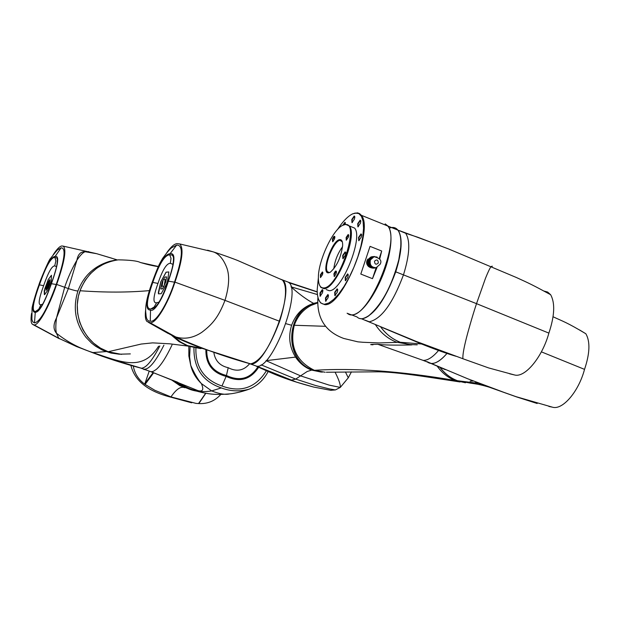 <?xml version="1.0" encoding="UTF-8"?>
<svg xmlns="http://www.w3.org/2000/svg" width="620" height="620" viewBox="0 0 620 620"><rect width="100%" height="100%" fill="white"/><g stroke="black" fill="none" stroke-linecap="round" stroke-linejoin="round"><path stroke-width="0.93" d="M249.589 363.754C243.722 370.706 236.6 372.015 228.214 367.707C219.837 365.831 215.039 360.693 213.815 352.284M258.641 367.288C250.558 379.642 239.723 382.679 226.129 376.402C212.358 372.791 205.608 363.824 205.894 349.51M206.77 349.827C206.483 363.405 213.04 371.969 226.432 375.503C239.708 381.626 250.17 378.758 257.827 366.908M195.889 348.13C195.455 367.203 204.151 379.835 221.976 386.02C240.878 392.917 255.68 387.841 266.383 370.783M268.15 371.543C263.763 379.905 257.455 385.772 249.225 389.143C239.754 391.77 230.454 391.367 221.325 387.919C202.694 381.471 193.572 368.102 193.967 347.812M163.92 345.154C155.194 362.514 148.335 370.473 143.352 369.024C148.335 370.473 155.194 362.514 163.92 345.154M144.08 369.28L151.102 371.76L153.318 371.357L156.325 369.381C160.882 365.529 166.121 357.391 172.027 344.976M150.807 371.706L177.483 382.16C186.372 387.702 193.13 390.499 197.749 390.538C202.856 392.01 204.065 389.693 201.368 383.563C198.013 379.804 194.463 373.705 190.712 365.281L188.852 355.965L188.829 347.053M190.084 347.254L189.619 356.903L190.712 365.281C192.37 372.163 195.928 378.262 201.368 383.563L211.66 390.91C202.143 392.452 193.797 391.483 186.628 387.981L174.313 380.951M149.219 371.14L144.925 383.54L145.057 384.416L154.861 390.298L170.957 396.909C176.359 389.073 180.924 386.02 184.651 387.74L171.074 379.603L180.033 385.749L190.193 389.298M226.432 375.503L228.214 367.707M145.08 384.431L153.675 372.76M170.957 396.909L195.982 403.387L198.563 403.558L205.794 393.258M205.685 393.235L198.54 403.558C207.46 404.077 214.884 401.039 220.828 394.436M130.882 365.265C134.424 380.153 146.948 390.577 168.462 396.552L191.712 402.806M145.057 384.416C138.531 379.727 134.61 373.573 133.285 365.963M144.375 369.388L143.972 369.605M143.375 369.032L145.971 369.969M153.179 372.574L144.925 383.54M548.87 406.441L552.312 407.146C562.386 410.549 578.646 391.786 584.528 369.365C589.876 353.478 590.325 341.612 585.877 333.777L579.669 330.01M423.15 360.398L427.312 361.987C432.318 365.529 438.859 362.692 446.919 353.485C441.091 360.298 435.883 363.638 431.311 363.506L426.831 361.576M537.176 403.496L516.538 396.901L478.407 383.331L457.436 380.726L470.177 383.075C474.811 383.881 478.144 383.78 491.675 387.903M475.757 382.633L477.051 382.401M440.115 367.451C444.904 373.728 450.678 378.154 457.436 380.726M473.463 381.013L470.301 381.176M476.85 382.323L475.478 382.571M457.25 380.649C450.376 377.983 444.602 373.558 439.936 367.381M470.1 381.161L473.386 380.99M437.216 366.195C441.967 372.907 447.981 377.681 455.266 380.51L465.488 382.765M325.144 372.256L314.363 370.303C296.096 361.235 289.408 346.224 294.291 325.267C297.453 316.347 303.01 309.752 310.976 305.474L317.487 302.963M321.71 372.085L313.1 370.21C282.271 360.569 285.735 307.838 317.494 302.7C285.859 308.062 282.542 360.608 313.286 370.225L322.346 372.124M317.494 302.452L313.619 303.358C303.017 306.885 295.686 314.185 291.625 325.26C288.13 336.559 289.439 347.169 295.546 357.089L266.034 360.677L300.692 375.914L329.057 385.09L340.287 387.415L348.285 377.797L351.439 371.853M295.546 357.089C299.631 363.235 304.994 367.567 311.628 370.101L307.179 371.504L295.694 379.091L315.65 385.531L329.716 388.98L335.412 389.926L340.287 387.415C340.597 384.679 338.861 379.603 335.079 372.194M345.418 371.961L348.285 377.797M330.53 390.321L335.412 389.926M317.208 291.819L288.184 282.131M313.619 303.358C306.947 299.855 299.406 294.345 291.012 286.835L317.432 294.554M291.625 325.26L285.897 323.671M256.742 366.188L296.492 382.122L313.612 387.05L331.103 390.391M509.485 373.752L514.538 374.968C524.993 378.029 542.298 357.213 548.878 333.111C554.644 315.751 555.226 302.947 550.622 294.694L547.638 292.051L543.895 291.044M492.342 266.197L491.087 266.553C489.893 268.08 488.049 271.94 485.53 278.163L476.517 303.653L548.878 333.111M365.025 320.145L369.288 321.788C381.378 319.029 392.77 303.397 403.457 274.892C409.696 254.696 410.44 240.824 405.674 233.267L417.872 237.266L448.849 249.07L516.212 277.435C529.899 283.658 532.526 284.898 550.622 294.694M455.933 356.26C447.284 353.757 435.821 349.665 421.546 343.984L382.997 327.825M380.564 326.771C385.942 334.11 392.522 339.272 400.295 342.263L408.704 344.48L417.221 344.844L408.65 344.472L400.295 342.263C392.375 339.156 385.795 333.994 380.564 326.771M395.219 227.958L398.118 230.206C402.806 237.739 402.016 251.619 395.746 271.839C385.043 300.375 373.697 316.053 361.7 318.866L416.19 341.411L464.062 359.158M361.7 318.866L359.29 318.409M514.538 374.968L488.607 367.916L462.923 358.755C462.574 355.462 463.752 348.463 466.472 337.76C467.17 334.862 472.215 316.464 476.517 303.653L395.746 271.839M410.967 344.945L410.959 344.945C394.46 345.317 383.408 345.092 377.805 344.286C370.326 344.371 368.722 344.542 372.976 344.805M375.309 324.477C380.657 332.808 387.717 338.706 396.482 342.155L411.486 344.805M317.928 297.337C316.549 317.959 325.167 331.669 343.767 338.458L357.903 341.845L363.033 342.279L379.153 342.938L400.295 342.263L421.546 343.984M438.572 350.455C432.807 357.197 427.676 360.514 423.173 360.398L377.805 344.286M165.734 282.038L164.238 285.464L165.23 279.574L163.378 279.713L164.974 277.001L166.517 276.884L165.734 282.038L164.238 285.464M165.253 279.589L163.378 279.713M165.811 282.069L166.524 276.892M158.441 293.834L160.844 281.883L166.129 272.211L168.865 271.947L166.059 272.18L160.774 281.852L158.348 292.578L158.441 293.834L161.208 293.71L166.548 283.976L167.462 281.325L168.873 271.947M160.898 288.966L162.378 288.866L163.975 286.153L162.308 288.842L160.782 288.92L162.06 282.325L163.044 280.372L162.083 286.254L163.044 280.372M159.247 302.025L156.643 302.769C152.691 303.382 153.132 296.933 157.968 283.433C162.502 269.971 166.625 263.26 170.345 263.298L173.042 264.376M169.702 254.789C164.602 255.068 158.976 264.267 152.807 282.402C146.335 300.591 145.7 309.426 150.9 308.915L151.606 308.869C156.581 308.156 162.068 298.925 168.051 281.185C172.244 269.948 174.011 261.803 173.36 256.75L172.159 255.029L169.702 254.789L171.019 258.339L170.345 263.298M170.082 253.696C175.716 252.627 175.142 261.779 168.369 281.162C163.316 298.019 154.117 312.759 150.513 310.015C145.204 310.403 145.863 301.204 152.512 282.425C158.914 263.702 164.765 254.13 170.082 253.696L176.661 245.094L171.748 247.706C170.221 248.581 167.152 252.185 162.541 258.524C159.906 263.547 159.735 261.787 152.078 282.557M152.512 282.425L152.016 282.736C146.901 297.042 144.863 307.365 145.909 313.704C146.126 318.928 147.576 321.4 150.273 321.113C155.512 323.206 167.439 304.242 174.507 282.162C182.83 257.215 183.551 244.861 176.661 245.094M166.834 252.619C171.012 246.745 174.453 243.745 177.165 243.637L179.645 243.924C183.946 247.853 182.381 260.586 174.941 282.131C167.757 304.738 155.047 324.942 149.761 322.586L147.072 321.555C145.351 319.928 144.886 315.882 145.692 309.411M172.561 335.784C180.219 339.683 190.255 343.929 202.67 348.517L250.488 363.87C260.005 361.91 269.723 347.719 279.643 321.3C286.394 299.778 287.331 286.022 282.441 280.054L280.209 279.039M173.523 336.265L180.621 342.007L187.612 345.635L203.461 348.626M280.093 278.992L282.216 279.822C296.414 287.184 266.034 367.66 250.472 363.909L248.659 363.359M250.085 363.863L256.633 366.18C272.351 369.993 302.684 289.61 288.339 282.193L286.161 281.348M152.807 282.402L157.968 283.433M150.9 308.915L154.109 307.055L156.643 302.769M162.053 286.246L163.905 286.122M48.252 279.496L44.245 290.764L44.33 294.477L44.787 294.446L47.601 290.501L51.212 280.953L51.452 275.264L48.252 279.496L51.46 275.264M44.454 294.717L44.725 288.982L48.306 279.519M42.858 304.071L40.936 304.714C37.898 305.303 38.797 298.956 43.625 285.673C48.221 272.428 51.917 265.841 54.715 265.895L56.567 266.685M35.58 311.426L35.898 311.411C39.75 311.116 44.849 301.894 51.197 283.728C55.955 271.01 57.947 262.524 57.172 258.261L54.808 257.292C50.879 257.571 45.748 266.763 39.409 284.867C32.845 303.041 31.574 311.891 35.58 311.426L38.734 309.287L40.936 304.714M39.409 284.867L43.625 285.673M35.27 312.31C31.194 312.674 32.511 303.529 39.223 284.89C45.748 266.305 51.049 256.812 55.126 256.409C59.497 255.378 58.257 264.476 51.39 283.712C44.593 302.986 39.223 312.519 35.27 312.31L34.48 322.896C39.99 321.935 47.236 309.132 56.226 284.495C64.658 259.974 66.294 247.76 61.117 247.845L58.272 249.472M39.223 284.89L38.828 285.091C36.316 291.555 31.899 306.885 32.046 308.427L31.907 319.393L32.752 321.896L34.48 322.896M53.258 254.649C56.846 249.162 59.691 246.264 61.783 245.977L63.116 246.109C66.766 248.953 64.612 261.733 56.66 284.448C49.065 307.094 37.766 326.856 33.806 324.787L32.511 324.314C30.969 323.284 30.636 319.664 31.535 313.449M111.801 258.207L96.72 253.704L85.273 251.751C80.778 251.433 77.996 254.231 76.934 260.152L68.355 288.587L56.513 317.913C53.196 324.361 53.188 329.476 56.482 333.265C67.41 341.976 79.554 348.417 92.907 352.571C122.76 362.778 142.879 371.411 158.581 346.216M116.227 260.113L110.027 261.237C94.473 265.825 83.785 275.714 77.965 290.896C76.942 291.121 73.741 290.346 68.355 288.587L64.674 287.277L56.513 317.913C55.598 325.252 55.591 330.367 56.482 333.265L58.76 338.272L33.806 324.787M77.965 290.896C72.61 307.946 75.346 323.508 86.172 337.567L91.597 343.124L95.589 346.216L102.478 350.137L110.957 353.059L119.303 354.229M159.844 345.913C152.28 360.623 146.103 368.055 141.329 368.218L102.331 356.306L76.523 346.549L58.76 338.272C85.506 350.912 113.026 360.894 141.329 368.218M121.543 354.377L108.144 351.734L100.494 348.13L93.589 343.162L87.676 336.978L82.948 329.794L79.561 321.842L77.647 313.379L77.26 304.714L78.415 296.12L81.081 287.889L85.157 280.302L90.497 273.622L96.937 268.049L104.237 263.787L112.166 260.95L110.027 261.237M158.309 266.615C153.636 265.996 147.63 264.624 140.314 262.485C137.462 260.919 130.107 260.036 118.25 259.842C99.874 262.694 87.141 272.994 80.042 290.741C71.052 314.603 84.661 343.829 108.221 351.734L119.18 354.206L130.355 353.904M140.508 262.539L158.364 266.492M108.221 351.734L141.19 344.053L152.636 342.868L169.818 343.821L187.79 346.061L200.415 348.548M171.655 335.366L179.149 341.674L187.79 346.061M80.042 290.741C105.152 292.562 128.27 292.516 149.405 290.617M200.942 348.579L188.736 346.099L186.31 345.123L179.428 341.271L173.329 336.164M54.808 257.292L55.885 260.966L54.715 265.895M49.988 280.635L48.027 283.301L45.919 289.036L48.081 283.317L49.988 280.635L49.879 279.643M46.035 290.331L48.29 287.006L46.206 290.183L45.926 289.331L47.825 286.657L49.933 280.899L48.236 286.983M49.933 280.899L48.29 287.006M45.919 289.036L47.616 282.976L49.647 279.775L49.925 280.612M382.176 223.743L387.221 225.788M385.167 223.882L388.074 226.129C391.677 231.431 391.941 241.288 388.88 255.704C383.757 279.55 368.094 307.458 356.779 313.356C352.92 315.51 349.812 315.518 347.464 313.379M351.897 314.976L356.996 316.936C359.399 319.277 362.615 319.346 366.629 317.161L368.172 316.208C381.602 305.087 391.817 286.238 398.815 259.672L400.721 247.171C401.256 239.111 400.295 233.415 397.839 230.09C395.808 227.509 393.08 226.835 389.654 228.059M366.443 317.269L368.512 316.022C381.858 304.978 392.003 286.262 398.947 259.881L400.721 247.171M354.803 216.589L354.415 216.411L352.207 219.627L352.005 222.347L352.408 222.495L352.005 222.347M354.415 219.147L354.826 217.171L354.229 215.993L351.803 219.526L351.982 222.688L354.415 219.147M337.365 229.718C342.713 221.572 347.735 216.318 352.431 213.954L355.221 213.055L358.802 213.575L361.483 216.38L363.095 221.356L363.537 228.276L362.785 236.801L360.848 246.496L357.833 256.843L353.888 267.29L349.238 277.279L344.131 286.269L338.838 293.779L333.645 299.437L328.825 302.971L324.617 304.234C319.773 304.071 317.293 299.344 317.169 290.036L318.378 277.69M326.19 289.548L329.158 290.695C341.519 291.974 363.708 237.383 354.57 228.067L349.293 225.944C358.337 235.228 336.141 289.881 323.865 288.641L320.803 287.37L319.409 284.844M337.14 288.835L334.707 292.315L334.854 295.678L337.296 292.198L337.729 290.044L337.14 288.835M361.034 233.872L358.546 237.452L358.748 240.715L361.243 237.127L361.654 235.158L361.034 233.872M360.173 220.115L357.709 223.681L357.903 226.889L360.375 223.309L360.786 221.356L360.173 220.115M345.402 224.339L344.937 222.309L342.721 225.347M322.338 289.555L319.974 292.958L320.091 296.252L322.454 292.849L322.888 290.633L322.338 289.555M325.616 301.258L328.019 297.825L328.453 295.624L327.887 294.485L325.485 297.918L325.616 301.258M345.34 280.752L347.82 277.225L348.246 275.14L347.649 273.87L345.17 277.396L345.34 280.752M352.803 213.776L357.515 212.838L359.608 213.621L361.336 215.295C374.248 228.927 342.24 307.009 324.803 304.653L320.618 302.924L318.587 299.429M347.084 313.24L351.238 314.836C369.311 317.456 401.249 239.824 387.694 225.975L361.336 215.295M376.999 267.499L372.496 278.667L360.801 274.063L370.047 246.365L381.695 251.022L379.649 259.253M372.496 278.667L376.092 267.871M379.176 258.594L381.695 251.022M367.892 259.044C366.048 261.702 366.25 264.19 368.505 266.507M343.031 225.2L345.479 224.331L349.293 225.944M323.555 287.944C320.153 287.92 318.424 284.611 318.37 278.024C317.99 261.423 332.692 229.547 342.775 225.316L344.829 224.649C361.266 220.604 338.427 288.819 323.555 287.944M328.631 272.831L330.166 272.312C336.838 266.429 341 257.463 342.659 245.404C342.728 241.444 341.767 239.529 339.783 239.653C331.979 239.863 320.431 274.141 328.631 272.831M334.521 238.901L334.885 237.135C334.506 235.561 333.676 236.243 332.382 239.165L332.708 241.792L334.521 238.901M322.385 271.932L320.377 274.846L320.47 277.605L322.478 274.699L322.849 272.839L322.385 271.932M348.2 234.476L346.123 237.491L346.262 240.235L348.347 237.22L348.704 235.492L348.2 234.476M336.094 273.73L336.459 271.917C336.079 270.243 335.226 270.894 333.901 273.885L334.304 276.605L336.094 273.73M345.17 251.86L342.713 255.401L342.876 258.695L345.34 255.153L345.766 253.084L345.17 251.86M342.317 241.823L340.093 240.358C333.684 240.374 322.958 267.553 327.662 271.831L329.29 272.513L330.259 272.257M333.8 268.863C334.808 260.726 337.729 253.347 342.573 246.729M334.862 236.739L332.785 239.266L332.615 241.56M322.826 272.467L320.772 274.947L320.618 277.318M348.68 235.026L346.526 237.592L346.363 239.917M336.435 271.467L334.312 273.994L334.157 276.396M345.728 252.472L345.356 252.286L343.124 255.51L342.93 258.354L343.341 258.486M337.683 289.455L337.327 289.261L335.11 292.423L334.94 295.345L335.35 295.461M361.623 234.492L361.228 234.298L358.965 237.553L358.771 240.358L359.205 240.506M360.755 220.72L360.36 220.534L358.12 223.781L357.918 226.533L358.344 226.688M345.487 222.89L343.271 225.068M322.849 290.144L320.37 293.066L320.563 296.042M328.406 295.089L325.887 298.026L326.104 301.049M348.215 274.497L347.836 274.296L345.588 277.504L345.41 280.411L345.836 280.535M371.287 256.936L372.922 256.734L370.892 257.013L367.249 260.229C366.312 264.709 367.962 267.305 372.186 268.018L373.488 267.871M370.621 258.416L369.047 258.695L370.52 258.718M370.806 258.191L369.226 258.463L370.706 258.494M371.008 257.982L369.419 258.246L370.892 258.284M371.217 257.781L369.621 258.036L371.093 258.083M371.442 257.587L369.838 257.835L371.31 257.889M371.667 257.416L370.062 257.656L371.527 257.711M371.907 257.246L370.287 257.486L371.752 257.548M372.147 257.099L370.528 257.323L371.985 257.393M372.403 256.967L370.776 257.184L372.225 257.254M370.892 257.013L372.473 257.13M373.186 256.649L371.55 256.835L372.976 256.92M373.465 256.572L371.822 256.75L373.24 256.843M374.147 256.672L377.154 257.067M374.294 256.44L373.876 256.711M370.442 258.649L368.877 258.935L370.349 258.951M370.279 258.897L368.722 259.183L370.187 259.191M370.125 259.152L368.575 259.447L370.031 259.439M369.985 259.416L368.443 259.71L369.892 259.703M369.853 259.679L368.327 259.981L369.853 259.679L369.869 260.214L368.218 260.268L369.869 260.214M372.263 268.018L373.938 267.972L372.295 268.049M369.706 260.772L368.048 260.842M369.644 261.059L367.986 261.136M369.597 261.346L367.939 261.438M369.567 261.632L367.9 261.741M369.551 261.927L367.885 262.043M369.543 262.221L367.877 262.345M369.551 262.516L367.885 262.647M369.357 262.64L367.892 262.756L369.373 262.834M367.923 263.058L369.412 263.128M367.97 263.361L369.466 263.43M368.032 263.663L369.536 263.725M368.102 263.957L369.613 264.019M368.187 264.244L369.714 264.306M368.296 264.531L369.822 264.585M368.412 264.81L369.946 264.864M368.536 265.081L370.086 265.127M368.675 265.344L370.233 265.391M370.256 265.376L368.83 265.6L370.396 265.639M370.435 265.616L369.001 265.848L370.574 265.887M370.621 265.841L369.179 266.081L370.76 266.112M370.814 266.058L369.365 266.313L370.954 266.337M371.016 266.267L369.567 266.53L371.163 266.546M371.225 266.461L369.776 266.732L371.38 266.747M371.45 266.647L370.001 266.925L371.605 266.925M371.675 266.825L370.225 267.104L371.837 267.104M371.907 266.98L370.466 267.274L372.078 267.259M372.147 267.135L370.706 267.429L372.333 267.406M372.395 267.267L370.962 267.569L372.589 267.538M372.643 267.383L371.217 267.693L372.845 267.654M372.899 267.491L371.496 267.755M373.163 267.584L371.752 267.902L373.387 267.84M373.697 267.724L374.503 268.034L372.853 268.135L374.503 268.034M374.511 267.825L373.139 268.15L374.782 268.042M375.286 267.786L373.697 268.135M369.784 260.493L368.125 260.547M369.675 260.137L368.218 260.268M371.481 267.801L373.116 267.755M373.659 267.918L372.194 268.026M374.069 267.762L372.574 268.096L374.046 267.987M374.883 267.817L373.418 268.15L374.891 268.042M371.194 256.974L372.659 256.843M221.976 386.02L226.129 376.402M197.749 390.538L151.148 371.76M221.325 387.919L211.66 390.91C219.356 393.948 225.362 394.948 229.679 393.886C214.83 395.079 208.769 394.39 194.478 390.569M541.415 351.865L584.528 369.365M431.311 363.506L467.658 378.75L504.014 392.398L516.065 396.676L552.312 407.146M294.291 325.267L325.508 326.314M314.363 370.303C354.067 367.761 401.032 371.163 455.266 380.51M311.628 370.101L320.865 372.015M261.097 364.831L295.694 379.091L290.858 380.231M288.943 282.728L317.215 291.981M399.551 230.671L440.371 245.737M174.507 282.162L168.369 281.162M150.273 321.113L150.513 310.015M279.643 321.3L224.99 300.359C229.106 286.665 229.733 275.861 226.874 267.949C223.495 259.121 218.945 253.758 213.233 251.867L207.56 250.209M149.761 322.586L175.801 336.978C184.613 339.543 193.262 338.001 201.756 332.351C212.179 324.485 218.395 317.471 224.99 300.359L174.941 282.131M169.547 334.219L175.801 336.978C200.136 347.913 225.029 356.88 250.488 363.87M202.67 348.517L188.837 346.107M56.226 284.495L51.39 283.712M61.117 247.845L55.126 256.409M88.769 251.627L85.273 251.751C83.196 252.216 80.422 255.014 76.934 260.152C71.92 268.793 67.836 277.838 64.674 287.277L56.66 284.448M92.907 352.571L106.02 351.594M370.373 259.958L374.031 256.726C380.076 258.168 382.122 260.656 380.176 264.19L376.185 267.685C371.442 267.553 369.505 264.98 370.373 259.958M379.928 264.43L376.185 267.685M378.332 262.988C376.014 265.027 374.744 264.43 374.503 261.198C376.821 259.16 378.099 259.757 378.332 262.988M249.225 389.143C240.203 392.468 231.407 393.832 229.679 393.886M205.84 393.266L199.059 403.24M553.063 316.758C562.921 321.408 566.409 322.082 585.877 333.777M445.222 369.636L431.094 363.49M460.079 381.966L432.745 377.797C421.368 376.069 394.808 372.023 378.471 371.806L326.345 372.233M256.153 366.118C273.552 373.992 285.231 379.494 313.658 387.058M398.118 230.206L405.674 233.267M410.959 344.945L412.052 344.844M282.441 280.054L237.654 260.485C235.445 259.555 222.859 254.82 213.233 251.867L179.645 243.924M148.498 322.416L168.609 333.715M203.577 348.665L209.258 350.703M288.339 282.193L282.216 279.822M151.606 308.869L152.675 308.659M38.851 285.037C39.161 282.89 49.368 258.478 50.53 258.478C55.645 251.79 58.389 248.651 58.76 249.07M110.042 261.237L116.885 259.788L96.751 253.712M96.681 253.696L63.116 246.109M59.311 338.721L33.162 324.686M143.352 369.024L140.988 368.172M35.898 311.411L36.797 311.24M388.074 226.129L397.839 230.09M342.775 225.316L343.387 225.013M327.662 271.831L329.367 272.505M358.771 240.358L359.166 240.513M357.918 226.533L358.313 226.695"/></g></svg>
